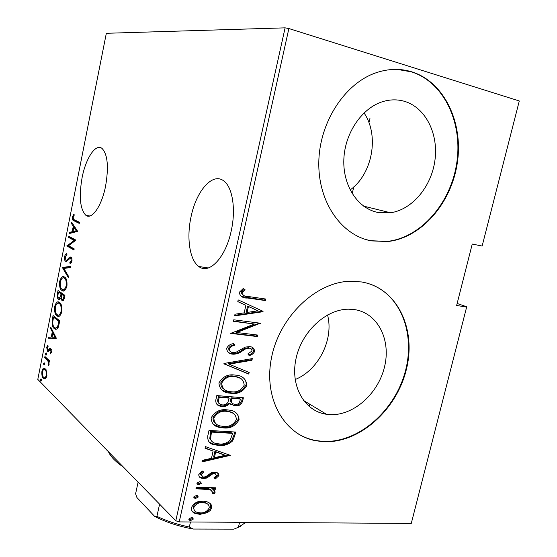 <?xml version="1.0" encoding="UTF-8"?>
<svg xmlns="http://www.w3.org/2000/svg" width="557" height="557" viewBox="0 0 557 557"><rect width="100%" height="100%" fill="white"/><g stroke="black" fill="none" stroke-linecap="round" stroke-linejoin="round"><path stroke-width="0.84" d="M191.058 216.729C186.393 237.735 189.638 260.147 198.8 266.483C209 274.852 225.578 257.821 231.183 231.078C236.043 209.829 232.645 187.542 224.053 181.171C212.899 171.674 196.238 190.821 191.058 216.729M82.074 177.76C78.829 196.781 80.09 209.293 85.848 215.287C91.821 220.147 101.715 206.104 105.579 186.163C108.845 166.933 107.661 154.359 102.035 148.434C95.651 143.17 85.736 158.334 82.074 177.76M404.298 101.277C397.385 99.299 390.276 99.397 382.972 101.562C361.994 107.793 344.769 133.095 343.843 159.42C342.778 185.773 357.782 208.353 377.632 212.398L390.561 212.774C412.34 209.606 431.557 186.532 434.975 160.054C438.554 133.603 425.499 107.404 404.298 101.277M354.308 309.567L348.445 309.184C325.608 309.219 301.198 332.146 295.858 359.418C290.26 386.676 304.756 411.358 326.541 414.29L329.11 414.575C352.651 416.427 377.904 394.349 384.448 367.167C391.327 340.035 377.904 312.923 354.308 309.567M361.465 281.939L349.079 281.292C315.074 282.719 279.259 317.309 271.447 358.012C263.294 398.694 284.39 435.198 315.965 440.775L323.123 441.659C358.924 443.741 396.333 410.377 406.29 369.744C416.706 329.187 397.308 287.83 361.465 281.939M296.456 432.803C302.312 436.618 308.669 439.181 315.52 440.49L322.677 441.374C356.64 443.323 392.379 413.433 404.173 375.3C416.274 337.243 402.419 296.032 370.816 284.349M411.902 71.86C400.302 68.302 388.34 68.608 376.003 72.786C344.414 83.515 319.154 122.909 318.806 162.748C318.249 202.637 341.692 235.458 371.324 240.882L387.776 241.536C421.238 237.909 451.121 203.632 457.241 163.424C463.612 123.285 444.646 82.116 411.902 71.86M365.831 239.524L370.83 240.728L387.275 241.39C420.723 237.769 450.592 203.514 456.698 163.34C463.055 123.229 444.096 82.088 411.365 71.839L397.273 69.416M285.1 27.85L106.331 33.288L37.799 379.401L175.803 520.774L285.1 27.85L288.881 28.546L179.229 521.902L411.268 523.434L466.71 306.782L457.144 303.468M466.71 306.782L411.268 523.434M46.739 371.596L46.816 375.954L45.319 378.746L43.383 378.342C42.109 377.326 41.629 374.917 41.928 371.129C42.792 368.407 43.766 367.467 44.845 368.309L46.739 371.596M44.929 356.494L49.705 360.957L49.489 362.043L48.779 361.375L49.086 364.577L48.703 365.496L47.902 360.818L44.72 357.566L44.929 356.494M51.585 352.038L50.402 353.876L50.137 352.734L50.993 351.46L50.499 349.497L48.32 351.467L47.498 351.23L46.663 347.262L47.832 345.18L48.132 346.315L47.254 347.756L47.686 350.13L48.201 350.228L49.963 348.222L50.576 348.292L51.585 352.038M52.288 319.412L53.061 315.52L59.829 320.874L58.255 327.314C57.023 329.278 55.853 329.786 54.746 328.832L54.259 328.484C52.407 327.537 51.752 324.508 52.288 319.412L53.068 319.502M58.025 290.489L64.918 295.363L64.431 297.8C63.735 300.474 62.913 301.386 61.966 300.536L60.734 298.016C59.989 299.45 59.279 299.889 58.596 299.332L58.485 299.255C57.427 298.677 57.051 296.881 57.357 293.866L58.025 290.489M62.593 267.485L70.711 266.309L70.467 267.534L63.888 268.46L68.664 276.571L68.42 277.79L62.537 267.757L70.642 266.671M68.56 237.407L68.776 236.3L75.933 240.13L68.56 245.714L74.185 248.875L73.963 250.002L66.854 245.985L74.158 240.422L68.56 237.407L69.75 237.602L69.89 236.899M74.638 219.952L79.491 222.285L79.268 223.42L73.427 220.516C72.584 220.266 72.257 219.033 72.445 216.819L73.886 214.083L74.297 215.023L73.155 217.251L73.858 219.521L74.638 219.952M77.681 231.364L69.326 233.529L69.569 232.318L72.194 231.719L73.273 226.274L71.345 223.357L71.588 222.139L77.681 231.364M64.549 256.624C65.197 254.626 65.956 253.644 66.826 253.679L66.965 254.967L65.253 257.069L65.935 260.265L66.715 260.23L69.674 257.083L70.899 257.007C71.783 257.341 72.132 258.706 71.957 261.101L70.078 263.719L69.848 262.403L71.247 260.516L70.704 258.142L65.705 261.365C64.73 260.92 64.34 259.339 64.549 256.624L65.336 256.742M64.535 277.142C66.443 277.971 67.244 280.993 66.944 286.214C65.406 290.615 63.77 292.042 62.036 290.489L61.931 290.427C60.065 289.515 59.3 286.5 59.641 281.369C61.159 277.031 62.795 275.618 64.535 277.142M59.488 302.514C61.361 303.474 62.147 306.573 61.841 311.802C60.428 315.944 58.903 317.33 57.26 315.958L56.905 315.708C55.066 314.67 54.321 311.586 54.663 306.454C56.062 302.354 57.587 300.989 59.244 302.347L59.488 302.514M56.361 338.238L48.556 338.224L48.793 337.048L51.244 337.131L52.295 331.847L50.52 328.338L50.75 327.161L56.361 338.238M46.189 352.894L46.51 354.468L45.855 355.115L45.437 353.472L46.189 352.894M44.219 362.823L44.539 364.403L43.899 365.044L43.467 363.38L44.219 362.823M41.03 378.864L41.35 380.466L40.731 381.092L40.292 379.394L41.03 378.864M519.194 101.353L482.132 246.048L519.194 101.353M466.543 307.053L456.636 305.48L472.245 244.036L482.132 246.048M288.881 28.546L519.201 100.935M209.495 503.02C211.187 504.064 211.89 505.693 211.597 507.914L210.323 510.421L207.322 512.691L200.026 514.348L195.591 513.589C192.659 512.767 191.267 510.776 191.399 507.608C194.059 502.901 197.923 500.75 202.992 501.147L207.093 501.801L209.495 503.02M196.294 487.264L215.81 487.793L215.482 489.262L212.635 489.185C214.201 489.749 215.009 490.877 215.065 492.583L214.076 494.01L212.21 493.126L212.753 492.27L210.24 489.68L195.967 488.747L196.294 487.264M218.901 475.664L215.399 478.909L213.972 477.815L216.541 475.532L215.134 473.791L214.334 473.673L212.475 474.042L206.793 478.024L203.632 478.526L201.578 478.212C199.685 477.781 198.752 476.562 198.786 474.571L202.275 470.992L203.869 472.078L201.216 474.613L202.901 476.896L203.862 477.036L205.825 476.667L211.444 472.663L216.346 472.447C218.072 472.796 218.922 473.868 218.901 475.664L218.121 475.003L214.619 478.24L215.399 478.909M207.796 435.839L209.007 430.429L235.611 432.051L234.817 435.518L232.638 440.907C228.461 444.577 223.872 446.073 218.88 445.412L214.786 444.848C209.669 444.131 207.343 441.123 207.796 435.839M216.798 395.581L243.402 397.761L242.664 401.04C241.237 404.786 238.661 406.394 234.936 405.865L229.742 403.491C227.528 405.837 225 406.812 222.139 406.422L221.122 406.304C217.536 405.935 215.74 403.929 215.747 400.288L216.798 395.581M223.977 363.456L252.314 358.597L251.938 360.247L229.129 364.181L249.16 372.445L248.791 374.088L223.893 363.846L223.977 363.456M233.397 321.347L233.745 319.795L260.356 323.213L236.76 332.515L257.668 335.049L257.32 336.574L230.702 333.371L254.396 324.028L233.397 321.347M248.241 296.505L265.856 299.039L265.508 300.578L247.628 298.03C243.04 298.308 240.213 296.449 239.141 292.446L243.242 288.519L245.094 289.779L241.884 292.968C242.963 295.537 245.087 296.714 248.241 296.505M263.057 311.335L262.974 311.725L234.608 315.903L234.991 314.204L244.175 312.86L245.874 305.306L237.804 301.609L238.187 299.91L263.057 311.335M226.65 348.341C228.203 345.451 230.57 343.885 233.745 343.641L234.769 345.298C232.464 345.535 230.682 346.663 229.414 348.682C229.512 351.147 230.772 352.47 233.195 352.637L235.966 352.296L245.191 347.122L249.439 346.6C252.606 346.739 254.333 348.369 254.619 351.488C253.421 353.765 251.597 355.115 249.146 355.54L247.844 353.939L251.973 351.001C251.91 349.197 250.991 348.243 249.202 348.139L245.533 348.905L242.358 350.973C239.503 353.131 236.474 354.203 233.265 354.203L232.812 354.168C229.087 353.967 227.026 352.024 226.65 348.341M234.957 375.084C242.01 375.258 245.999 378.676 246.918 385.333C243.193 391.724 237.881 394.37 230.988 393.284L229.665 393.131C223.19 392.699 219.604 389.308 218.908 382.965C222.737 376.567 228.092 373.942 234.957 375.084M227.117 409.861L229.199 410.112C235.235 410.662 238.535 413.865 239.092 419.727C235.381 426.098 230.083 428.82 223.183 427.88L220.252 427.511C214.563 426.815 211.507 423.626 211.089 417.952C214.905 411.567 220.245 408.873 227.117 409.861M230.313 455.341L201.954 461.955L202.323 460.326L211.472 458.314L213.101 451.059L205.025 448.239L205.387 446.603L230.313 455.341M199.441 481.756L200.262 481.882L201.356 483.302L198.779 484.722L197.951 484.59L196.865 483.17L199.441 481.756M196.377 495.458L197.275 495.605L198.285 496.983L195.716 498.418L194.811 498.264L193.794 496.886L196.377 495.458M191.427 517.564L192.444 517.745L193.342 519.054L190.766 520.503L189.749 520.329L188.851 519.02L191.427 517.564M179.229 521.902L175.803 520.774M295.147 379.533C318.513 370.28 334.082 339.192 327.537 314.949M350.116 189.944C372.396 174.097 379.609 135.65 364.034 112.911M264.923 298.907L264.638 300.181L265.508 300.578M264.638 300.181L241.195 296.435M243.082 288.603L245.094 289.779M244.245 289.389L241.696 291.436L242.546 291.826M241.696 291.436L241.042 292.578L241.884 292.968M241.042 292.578L243.137 295.259M262.187 310.938L262.974 311.725M262.103 311.307L234.741 315.332M237.811 301.588L245.874 305.306M257.954 310.841L247.587 306.065L246.25 312.011L247.092 312.435L257.954 310.841L248.436 306.482L247.092 312.435M247.587 306.065L248.436 306.482M236.76 332.515L235.931 332.063L259.423 323.102L260.286 323.533M256.735 334.931L256.471 336.115L257.32 336.574M256.471 336.115L230.786 333.023M233.467 321.02L254.396 324.028M233.279 343.746L234.769 345.298M233.94 344.825C231.642 345.062 229.86 346.189 228.593 348.202L229.414 348.682M228.593 348.202L229.018 350.374L230.619 351.683M252.043 347.296L253.769 351.014L254.619 351.488M253.769 351.014C252.676 353.187 250.97 354.496 248.659 354.941M250.309 348.397L249.202 348.139M248.366 347.665L244.697 348.431L245.533 348.905M244.697 348.431L241.529 350.492L242.358 350.973M241.529 350.492C238.675 352.644 235.646 353.723 232.443 353.716L232.812 354.168M231.99 353.681L228.823 352.79M251.318 358.771L251.096 359.759L251.938 360.247M251.096 359.759L228.314 363.679L229.129 364.181M248.29 372.09L247.956 373.58L248.791 374.088M247.956 373.58L223.928 363.686M242.462 377.326C245.15 378.899 246.361 381.392 246.09 384.803L246.918 385.333M246.09 384.803C242.372 391.181 237.066 393.827 230.173 392.741L230.988 393.284M230.173 392.741L222.334 390.373M240.394 378.287L233.808 376.086C228.238 375.195 223.935 377.374 220.892 382.617C220.635 385.771 221.783 388.027 224.325 389.371M231.329 391.773C236.906 392.594 241.195 390.394 244.21 385.166C243.576 379.63 240.38 376.776 234.629 376.602C229.052 375.717 224.743 377.897 221.693 383.146C222.111 388.438 224.986 391.279 230.306 391.655L231.329 391.773M220.892 382.617L221.693 383.146M233.808 376.086L234.629 376.602M242.476 397.684L241.835 400.49L242.664 401.04M241.835 400.49C240.415 404.229 237.846 405.837 234.121 405.308L234.936 405.865M234.121 405.308L230.459 404.291M222.139 406.422L221.345 405.858C224.193 406.248 226.727 405.273 228.934 402.934L229.742 403.491M221.345 405.858L217.23 404.654M217.926 399.021L218.72 399.578C218.079 402.62 219.152 404.375 221.923 404.842L222.48 404.911C224.652 405.141 226.469 404.271 227.924 402.293L229.185 398.137L228.377 397.587L218.428 396.772L217.926 399.021C217.3 401.193 217.801 402.753 219.423 403.7M230.87 398.826L231.677 399.383C231.071 402.251 232.074 403.895 234.678 404.298L235.228 404.361C237.56 404.64 239.12 403.553 239.907 401.096L240.373 399.042L239.552 398.492L231.099 397.802L230.87 398.826C230.271 400.901 230.751 402.37 232.304 403.233M231.099 397.802L231.914 398.352L231.677 399.383M240.373 399.042L231.914 398.352M218.428 396.772L219.221 397.329L218.72 399.578M229.185 398.137L219.221 397.329M235.367 412.361C237.616 413.879 238.591 416.142 238.278 419.149L239.092 419.727M238.278 419.149C234.574 425.513 229.275 428.222 222.389 427.289L223.183 427.88M222.389 427.289L219.465 426.913L213.749 424.601M233.181 413.273L227.75 411.01L225.982 410.794C220.412 410.029 216.116 412.264 213.087 417.492C212.809 420.34 213.77 422.422 215.984 423.738M223.524 426.384C229.094 427.087 233.383 424.831 236.391 419.616C236.043 414.784 233.425 412.103 228.551 411.581L226.79 411.365C221.213 410.606 216.91 412.841 213.874 418.077C214.104 422.854 216.589 425.534 221.31 426.112L223.524 426.384M213.087 417.492L213.874 418.077M225.982 410.794L226.79 411.365M234.678 431.995L234.01 434.92L234.817 435.518M234.01 434.92L231.837 440.295L232.638 440.907M231.837 440.295C227.66 443.957 223.078 445.454 218.093 444.785L218.88 445.412M218.093 444.785L213.999 444.228L209.307 442.223M209.766 438.575L210.539 439.188C211.604 441.638 213.47 443.073 216.144 443.511L219.221 443.922C223.357 444.486 227.068 443.142 230.354 439.891L232.582 433.374L231.775 432.775L210.65 431.501L209.766 438.575L211.945 441.478M232.582 433.374L211.437 432.1L210.539 439.188M210.65 431.501L211.437 432.1M229.442 455.034L230.229 455.71M229.428 455.083L202.149 461.092M205.094 447.905L213.101 451.059M225.209 455.292L214.891 451.323L213.603 457.032L214.382 457.673L225.209 455.292L215.67 451.957L214.382 457.673M214.891 451.323L215.67 451.957M214.619 478.24L214.027 477.788M215.608 473.979L214.361 473.13L213.554 473.011L214.334 473.673M213.554 473.011L211.695 473.38L212.475 474.042M211.695 473.38L206.027 477.349L206.793 478.024M206.027 477.349L202.866 477.85L203.632 478.526M202.866 477.85L199.329 476.834M202.992 471.48L200.457 473.951L201.216 474.613M200.457 473.951L201.474 475.936M217.634 473.004L218.121 475.003M200.534 481.986L201.356 483.302M200.597 482.627L198.02 484.04L198.779 484.722M198.02 484.04L196.927 483.803M214.891 487.772L214.703 488.58L215.482 489.262M214.703 488.58L211.862 488.503L212.635 489.185M213.693 489.833L214.292 491.894L215.065 492.583M214.292 491.894L213.31 493.328L214.076 494.01M213.31 493.328L212.405 492.896M211.632 490.292L209.474 488.997L208.436 488.719L209.202 489.401M208.436 488.719L196.113 488.085M197.491 495.688L198.285 496.983M197.533 496.287L194.964 497.714L195.716 498.418M194.964 497.714L193.843 497.478M209.801 503.256L210.831 507.204L211.597 507.914M210.831 507.204L209.557 509.704L206.563 511.974L207.322 512.691M206.563 511.974L199.274 513.624L200.026 514.348M199.274 513.624L194.846 512.872L192.29 511.43M207.664 504.134L205.011 502.421L201.892 501.913C198.02 501.62 195.082 503.291 193.077 506.926L194.532 510.672M200.339 512.886C204.21 513.136 207.176 511.465 209.23 507.873C209.272 505.352 208.123 503.772 205.77 503.124L202.644 502.616C198.772 502.33 195.827 504.001 193.822 507.636C193.704 510.115 194.776 511.674 197.032 512.315L200.339 512.886M193.077 506.926L193.822 507.636M201.892 501.913L202.644 502.616M192.576 517.801L193.342 519.054M192.597 518.323L190.028 519.772L190.766 520.503M190.028 519.772L188.872 519.535M79.338 223.078L74.624 220.718L73.67 219.374M73.225 216.952L72.445 216.819M70.621 233.237L70.76 232.52L69.569 232.318M70.76 232.52L73.392 231.914L72.194 231.719M74.311 227.291L74.471 226.504L73.273 226.274M72.521 223.552L71.345 223.357M73.037 231.524L77.437 230.988L76.246 230.786L73.893 227.221L73.037 231.524L76.246 230.786M75.077 227.416L73.893 227.221M74.053 249.557L68.051 246.173L66.854 245.985M68.051 246.173L66.903 245.734M68.1 245.922L75.369 240.617L74.158 240.422M75.369 240.617L69.75 237.602M66.22 255.385L66.917 254.472M67.139 260.446L67.912 260.411L66.715 260.23M70.022 258.135L70.878 257.264L69.674 257.083M71.122 262.946L69.848 262.403M71.059 262.584L71.595 262.222M72.034 260.634L71.247 260.516M71.832 258.316L70.704 258.142M71.825 258.281L71.407 258.253M66.561 261.498L65.705 261.365M66.749 261.435L65.977 260.286M64.034 268.439L62.537 267.757M63.707 290.907L61.931 290.427M63.136 290.58L61.75 288.992M60.414 281.48L59.641 281.369M62.029 278.416L64.09 276.892M66.005 278.806L64.09 278.11M63.658 289.661L65.81 289.278M62.154 289.32C63.575 290.615 64.932 289.431 66.213 285.776C66.499 281.466 65.865 278.96 64.32 278.249C62.899 277.031 61.576 278.215 60.344 281.8C60.017 286.061 60.622 288.568 62.154 289.32M67.007 285.887L66.213 285.776M65.524 278.416L64.32 278.249M63.073 300.648L61.918 300.502M63.101 300.641L62.252 299.464M61.423 298.106L60.734 298.016M58.812 298.232L59.676 299.408L58.485 299.255M58.13 293.964L57.357 293.866M58.924 292.133L59.105 291.248M59.369 298.267L60.525 298.441M61.033 298.051L61.347 297.542M62.168 294.437L59.696 292.23L58.506 292.077L58.179 293.692C57.74 296.087 57.914 297.577 58.701 298.162L60.351 296.874L61.04 293.88L58.506 292.077M63.331 299.541L63.902 299.673M64.814 295.864L62.955 294.542L61.75 294.381L61.597 295.133C61.179 297.438 61.354 298.858 62.126 299.387C62.732 299.91 63.247 299.276 63.672 297.487L63.978 295.969L61.75 294.381M64.473 297.591L63.672 297.487M64.772 296.073L63.978 295.969M62.245 294.04L61.04 293.88M61.34 296.999L60.351 296.874M58.819 316.279L56.905 315.708M58.109 315.854L56.884 314.406M55.442 306.545L54.663 306.454M56.911 303.732L58.903 302.166M60.783 304.031L58.938 303.398M58.736 315.025L60.845 314.614M57.12 314.614L57.406 314.809C58.736 315.861 59.975 314.698 61.117 311.314C61.409 306.998 60.797 304.428 59.272 303.614L59.07 303.481C57.726 302.402 56.487 303.551 55.359 306.928C55.025 311.196 55.616 313.758 57.12 314.614M61.918 311.412L61.117 311.314M60.476 303.767L59.272 303.614M53.952 317.198L54.12 316.355M56.354 329.18L54.259 328.484M55.463 328.616L54.28 327.217M56.215 327.885L58.116 327.586M59.745 321.271L54.725 317.288L53.528 317.142L52.685 322.371C52.845 325.142 53.444 326.813 54.482 327.398L54.83 327.648C55.756 328.456 56.73 327.955 57.74 326.13L58.903 321.417L53.528 317.142M59.703 321.507L58.903 321.417M58.652 326.235L57.74 326.13M49.768 338.266L49.984 337.173L48.793 337.048M49.984 337.173L51.244 337.131M53.284 333.023L53.409 332.404M53.173 331.944L52.295 331.847M51.397 328.435L50.52 328.338M53.751 333.079L52.866 332.982L52.031 337.159L55.93 337.382M52.031 337.159L55.025 337.264L52.866 332.982M55.916 337.361L55.025 337.264M51.314 352.846L50.137 352.734M51.662 351.53L50.993 351.46M51.488 349.657L50.596 349.566M48.55 351.335L47.498 351.23M48.626 351.279L48.034 350.276M47.366 347.331L46.663 347.262M48.153 350.249L49.343 350.367M49.364 350.339L48.201 350.228M50.109 349.483L48.981 349.253M50.179 349.371L50.861 348.529M50.541 348.278L49.963 348.222M46.203 355.081L45.758 355.039M46.51 353.577L45.437 353.472M49.608 361.451L48.779 361.375M49.107 364.459L48.313 364.389M49.169 363.888L48.529 363.825M49.364 361.43L49.1 360.929L47.902 360.818M49.1 360.929L45.911 357.685L44.72 357.566M44.247 365.002L43.787 364.96M44.532 363.477L43.467 363.38M45.103 378.851L43.383 378.342M44.581 378.44L43.906 377.521M42.617 371.192L41.928 371.129M43.704 369.451L44.852 368.309M46.029 369.639L45.033 369.493M44.873 377.639L46.28 377.632M43.592 377.263L43.975 377.562C44.804 378.189 45.556 377.458 46.231 375.369C46.461 372.389 46.078 370.516 45.089 369.744L44.734 369.472C43.906 368.838 43.161 369.576 42.506 371.693C42.255 374.617 42.617 376.476 43.592 377.263M46.906 375.425L46.231 375.369M46.134 369.834L45.089 369.744M41.086 381.037L40.605 380.995M41.329 379.477L40.292 379.394M123.466 467.156C115.849 461.934 110.927 456.984 108.706 452.305M106.109 449.374L111.699 455.104M230.299 353.57L233.306 354.203M190.473 521.972L189.345 527.026L193.209 529.053C178.421 526.302 165.54 522.055 154.574 516.318L136.931 497.554L135.602 493.794L138.101 482.153M240.401 526.4L233.898 529.15L193.209 529.053M233.898 529.15L238.438 527.207L245.943 522.341M239.573 522.299L238.438 527.207M154.574 516.318L156.921 516.346C166.439 520.906 177.251 524.464 189.345 527.026M159.587 504.162L156.921 516.346M246.772 297.626L247.628 298.03M210.205 433.513L210.985 434.126M209.279 475.135L210.052 475.803M201.815 488.238L202.574 488.921M75.55 221.247L74.346 221.038M69.34 258.761L68.288 258.601M61.681 294.716L60.894 294.618M59.522 322.412L58.722 322.322M47.505 359.168L46.308 359.056M208.269 267.966L198.8 266.483M89.816 215.984L85.848 215.287M303.468 400.448L326.541 414.29M315.52 440.49L315.965 440.775M309.664 404.166L309.121 406.457L309.664 404.166M370.001 118.161L368.943 122.665M353.786 186.915L352.198 193.641M387.275 241.39L387.776 241.536M363.63 206.132L390.561 212.774M248.805 348.111L247.962 347.638M233.265 354.203L232.443 353.716M229.665 393.131L228.857 392.588M234.003 405.761L233.188 405.197M221.122 406.304L220.321 405.74M220.252 427.511L219.465 426.913M228.551 411.581L227.75 411.01M214.786 444.848L213.999 444.228M215.134 473.791L214.361 473.13M201.578 478.212L200.819 477.537M197.951 484.59L197.199 483.908M210.24 489.68L209.474 488.997M194.811 498.264L194.059 497.561M195.591 513.589L194.846 512.872M205.77 503.124L205.011 502.421M189.749 520.329L189.011 519.59M73.427 220.516L74.624 220.718M62.036 290.489L63.24 290.65M61.966 300.536L63.038 300.669M58.596 299.332L59.564 299.457M57.26 315.958L58.464 316.098M59.07 303.481L60.274 303.628M54.746 328.832L55.951 328.964M50.499 349.497L51.467 349.594M47.714 351.39L48.348 351.453M43.899 378.753L45.096 378.851M44.734 369.472L45.932 369.576"/></g></svg>
